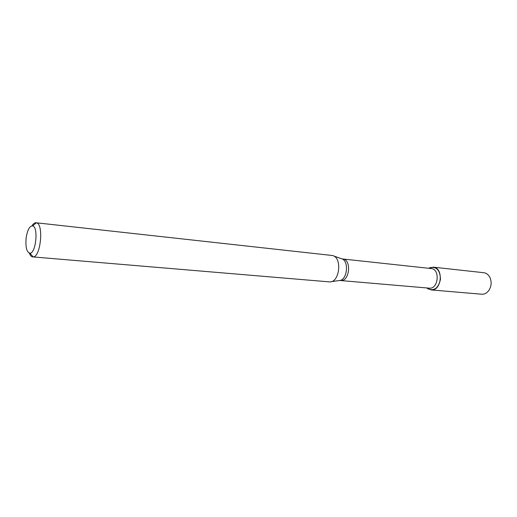 <?xml version="1.0" encoding="UTF-8"?>
<svg xmlns="http://www.w3.org/2000/svg" width="517" height="517" viewBox="0 0 517 517"><rect width="100%" height="100%" fill="white"/><g stroke="black" fill="none" stroke-linecap="round" stroke-linejoin="round"><path stroke-width="0.78" d="M433.227 267.16L428.755 268.284L429.989 267.638C436.658 266.449 440.148 270.352 440.471 279.354C438.422 288.118 434.241 291.278 427.927 288.829L426.842 287.956L431.01 289.921L481.644 294.218C484.416 294.373 486.801 293.145 488.791 290.535C491.421 286.47 491.835 282.192 490.038 277.694C488.591 274.753 486.491 273.086 483.738 272.705L433.227 267.16C443.993 267.722 441.68 291.446 431.01 289.921M340.697 280.485C349.621 281.843 351.806 259.398 342.784 258.998L431.126 268.543C440.394 269.014 438.403 289.481 429.213 288.156L339.759 280.472M31.983 225.813C33.314 223.674 34.684 222.659 36.087 222.769L332.308 255.495C342.351 257.014 339.882 282.353 329.743 281.907L32.765 256.904C31.369 256.742 30.219 255.482 29.32 253.123M36.087 222.769L36.41 222.827C43.958 223.751 40.675 257.453 33.088 256.904L32.765 256.904M26.154 237.865C27.453 229.897 29.605 225.897 32.61 225.864C38.588 226.666 35.97 253.563 29.954 253.194C26.638 252.238 25.372 247.126 26.154 237.865M333.543 255.928L341.071 258.578C349.524 259.889 347.482 280.918 338.932 280.569L331.035 281.72M427.223 287.988L427.927 288.829M429.136 268.329L429.989 267.638M342.784 258.998L341.866 258.836M29.954 253.194L33.088 256.904M32.61 225.864L36.41 222.827"/></g></svg>
